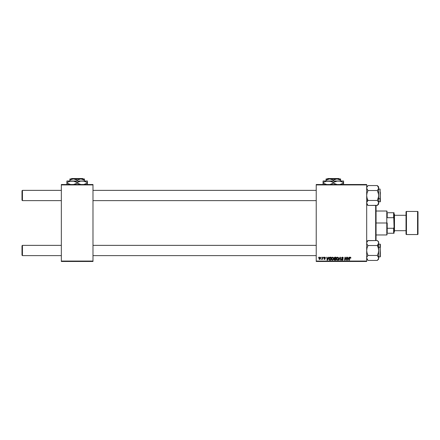 <?xml version="1.0" encoding="UTF-8"?>
<svg xmlns="http://www.w3.org/2000/svg" width="440" height="440" viewBox="0 0 440 440"><rect width="100%" height="100%" fill="white"/><g stroke="black" fill="none" stroke-linecap="round" stroke-linejoin="round"><path stroke-width="0.66" d="M316.223 184.503L366.685 184.503L366.685 184.932L316.223 184.932L316.223 261.052L366.685 261.052L366.685 184.503L316.223 184.503L316.223 184.932L316.223 184.503M332.574 257.169L331.342 258.907L331.661 257.763L332.574 257.169L333.459 257.637L333.658 258.814L333.267 259.787L332.376 260.238L331.579 259.804L331.342 258.907L332.376 260.238L333.267 259.787L333.674 258.462L332.706 257.169M328.559 257.207L328.191 258.022L328.895 257.207L327.503 260.2L327.124 260.2L326.716 257.207L327.03 257.207L327.129 258.022L328.191 258.022L327.129 258.022L327.03 257.207L326.716 257.207L327.124 260.2L327.503 260.2L328.895 257.207L328.559 257.207L328.895 257.207L327.503 260.2L327.124 260.2L326.716 257.207L327.03 257.207M350.939 257.829L350.455 257.175L350.911 258.099L350.438 257.543L349.993 257.708L349.536 260.2L349.223 260.2L349.795 257.428L350.323 257.169L349.591 258.005L349.223 260.2L349.536 260.2L349.894 258.082L350.306 257.516L350.598 258.137L350.939 257.829L350.598 258.137L350.257 257.521L349.894 258.082L349.536 260.2L349.223 260.2L349.591 258.005M341.655 259.452L342.216 259.886L342.733 259.463L341.49 258.044L341.764 257.4L342.815 257.224L343.349 257.983L343.046 258.214L342.568 257.527L341.853 257.802L343.041 259.347L342.865 259.974L342.21 260.238L341.577 260.002L341.336 259.303L342.161 259.886L342.705 259.314L341.49 258.044L342.733 259.463L342.216 259.886L341.336 259.303L342.21 260.238L343.046 259.44L341.803 258.016L342.408 257.516L343.354 258.181L342.43 257.169L341.495 257.956M339.026 260.2L338.69 260.2L339.999 257.207L340.395 257.207L340.857 260.2L340.543 260.2L340.148 257.631L339.026 260.2L338.69 260.2L339.026 260.2L340.148 257.631L340.543 260.2L340.857 260.2L340.395 257.207L339.999 257.207L340.395 257.207L340.857 260.2L340.543 260.2M337.546 257.169L336.32 258.907L336.639 257.763L337.552 257.169L338.404 257.587L338.646 258.638L338.245 259.787L337.354 260.238L336.556 259.804L336.32 258.907L337.354 260.238L338.245 259.787L338.652 258.462L337.684 257.169M318.324 257.631L318.709 257.207L318.324 257.631M334.428 258.77L334.103 258.137L334.472 257.367L336.166 257.207L335.659 260.2L334.158 259.881L334.477 258.742L334.103 258.137L334.477 258.742L334.065 259.474L334.477 260.15L335.659 260.2L336.166 257.207L334.966 257.207L336.166 257.207L335.659 260.2L334.477 260.15L334.065 259.474L334.433 258.72M349.047 257.207L348.678 258.022L349.382 257.207L347.996 260.2L347.611 260.2L347.204 257.207L347.518 257.207L347.617 258.022L348.678 258.022L347.617 258.022L347.518 257.207L347.204 257.207L347.611 260.2L347.996 260.2L349.382 257.207L349.047 257.207L349.382 257.207L347.996 260.2L347.611 260.2L347.204 257.207L347.518 257.207M345.087 258.445L344.784 260.2L344.465 260.2L344.971 257.207L345.301 257.207L346.165 259.743L346.577 257.207L346.896 257.207L346.385 260.2L346.055 260.2L345.197 257.659L344.784 260.2L344.465 260.2L344.971 257.207L345.301 257.207L346.165 259.743L346.258 259.034L346.165 259.743L345.301 257.207L344.971 257.207L344.465 260.2L344.784 260.2L345.197 257.659L346.055 260.2L346.385 260.2L346.896 257.207L346.577 257.207L346.896 257.207L346.385 260.2L346.055 260.2M325.16 257.983L324.715 257.439L325.16 257.983L324.715 257.439L324.308 257.774L325.199 258.803L324.55 259.419L323.84 258.759L324.561 259.149L324.858 258.676L323.994 257.796L324.731 257.169L325.353 257.45L325.474 257.945L324.836 257.45L324.313 257.697L325.138 258.528L324.913 259.331L324.154 259.331L323.846 258.83L324.885 258.913L324.033 258.011L324.22 257.323L324.731 257.169L323.994 257.796L324.891 258.852L324.561 259.149L323.84 258.759L324.55 259.419L325.199 258.803L324.308 257.774L324.715 257.439L325.144 257.785M329.312 257.653L331.188 257.207L330.682 260.2L329.555 260.161L329.027 259.688L329.115 257.983L329.819 257.279L328.895 258.973L329.555 260.161L330.682 260.2L331.188 257.207L330.303 257.207L331.188 257.207L330.682 260.2L329.599 260.172M318.901 258.511L319.704 257.186L320.43 257.433L320.611 258.154L319.748 259.413L319.176 259.254L318.901 258.511L319.627 259.419L320.611 258.033L319.875 257.169L318.907 258.396M321.2 257.631L321.585 257.207L321.2 257.631M322.25 258.379L322.476 257.207L322.79 257.207L322.421 259.38L322.108 259.38L322.185 258.935L321.47 259.341L322.317 258.077L321.47 259.341L322.185 258.935L322.108 259.38L322.421 259.38L322.79 257.207L322.476 257.207L322.79 257.207L322.421 259.38L322.108 259.38M323.301 257.631L323.686 257.207L323.301 257.631M316.223 261.481L366.685 261.481L366.685 184.932L316.223 184.932L316.223 261.481L316.223 261.052L366.685 261.052L366.685 261.481L316.223 261.481M61.342 184.503L92.989 184.503L92.989 184.932L61.342 184.932L61.342 261.052L92.989 261.052L92.989 184.503L61.342 184.503L61.342 184.932L61.342 184.503M61.342 261.481L92.989 261.481L92.989 184.932L61.342 184.932L61.342 261.481L61.342 261.052L92.989 261.052L92.989 261.481L61.342 261.481M334.889 260.2L334.477 260.15M334.477 258.742L334.109 258.049M334.966 257.207L334.103 258.137M334.791 257.224L334.411 257.422M334.653 257.664L335.791 257.554L335.621 258.566L334.961 258.566L334.461 257.917M335.209 257.554L334.416 258.143L334.961 258.566L335.621 258.566L335.791 257.554L334.901 257.571L334.416 258.143L335.132 257.554M334.554 259.809L334.378 259.457L335.401 259.848L334.378 259.457L334.868 259.848L334.378 259.457L334.604 259.001L334.516 259.781M335.561 258.918L335.401 259.848L335.561 258.918L334.548 259.039L335.561 258.918M334.966 257.565L334.416 258.143L334.961 258.566L334.45 258.341M338.591 258L338.481 257.719M338.597 258.005L338.652 258.346M337.293 260.238L338.157 259.881M337.716 259.793L338.344 258.445L337.546 259.864M337.997 259.556L337.365 259.886L336.633 258.94L337.2 259.87L338.085 259.435M336.914 257.934L336.633 258.94L337.601 257.516L337.084 257.73M337.992 257.648L337.601 257.516L338.344 258.445L337.92 257.598M336.633 258.819L336.655 259.204M337.161 257.67L336.76 258.242M340.252 258.418L340.148 257.631L339.911 258.203M340.148 257.631L339.895 258.242M339.999 257.207L338.69 260.2L339.999 257.207M343.354 258.181L343.046 258.214M342.986 257.812L342.408 257.516L343.046 258.121L342.947 257.741M341.803 258.016L342.408 257.516L341.88 258.28L343.041 259.523M341.88 258.28L343.046 259.44L342.507 258.676M342.32 258.572L342.694 258.791M343.035 259.606L342.865 259.969M342.678 260.128L342.37 260.227M342.034 260.227L341.577 260.002M342.21 260.238L341.336 259.369L341.644 259.276M341.644 259.341L342.309 259.881M342.161 259.886L342.733 259.463L342.084 258.885L342.733 259.463L342.617 259.193L342.216 259.886L342.727 259.556M350.306 257.516L350.598 258.137L350.306 257.516L349.894 258.082M349.718 257.565L350.026 257.23M347.765 259.127L347.848 259.87L348.507 258.374L347.848 259.87L347.661 258.374L348.507 258.374L347.661 258.374L347.815 259.496M345.57 258.863L345.235 257.807M345.312 258.099L345.197 257.659M346.577 257.207L346.258 259.034L346.577 257.207M324.775 257.439L324.308 257.774L325.199 258.863M324.715 257.439L324.374 257.961L325.199 258.803M324.385 257.978L324.671 258.17M324.522 259.149L324.154 258.72L324.561 259.149L324.154 258.72L324.561 259.149L324.858 258.676L323.994 257.796L324.659 257.169M324.561 259.149L324.858 258.676L324.154 258.192M325.474 257.906L324.731 257.169M327.36 259.87L327.173 258.374L327.36 259.87L328.02 258.374L327.36 259.87L327.277 259.127L327.36 259.87L327.608 259.259M327.173 258.374L328.02 258.374L327.173 258.374M329.934 260.2L329.555 260.161M329.384 260.089L328.988 259.589M328.983 258.313L329.115 257.983M330.303 257.207L329.879 257.257M329.973 259.848L330.423 259.848L329.582 259.798L329.973 259.848L329.202 258.995L329.406 258.104L329.241 259.341M330.297 257.56L330.814 257.554L330.423 259.848L330.814 257.554L329.962 257.609M329.214 258.764L329.675 259.826M329.208 259.111L330.413 257.554M333.586 259.16L333.658 258.814M333.267 259.787L332.442 260.233M332.739 259.793L333.366 258.445L332.569 259.864M332.481 259.881L333.02 259.556L332.387 259.886L331.656 258.94L332.222 259.87L333.108 259.435M331.942 257.934L331.656 258.94L332.624 257.516L332.112 257.73M332.877 257.565L333.366 258.445L332.882 257.571M331.711 258.467L331.678 259.204M332.189 257.67L331.782 258.242M320.496 258.731L320.144 259.248M319.358 257.356L319.649 257.202M320.122 258.819L320.304 258.065L319.534 259.132M319.281 258.077L319.688 259.144M319.402 259.055L319.215 258.511L319.781 257.45M320.293 258.242L319.869 257.439L320.304 258.065L319.869 257.439L319.418 257.752M320.298 257.961L319.974 257.455M322.185 258.935L321.679 259.419L322.185 258.935L321.679 259.419L321.816 259.061M322.476 257.207L322.317 258.077M338.3 258.891L338.344 258.445M327.277 259.127L327.327 259.496M330.11 257.576L329.687 257.747M333.327 258.891L333.355 258.28M22.429 245.361L22 245.79L22 255.195L22.429 255.624L22.429 245.361L22.429 255.624L61.342 255.624L22.429 255.624L22 255.195L22 245.79L22.429 245.361L61.342 245.361L22.429 245.361M92.989 255.624L316.223 255.624L92.989 255.624M316.223 245.361L92.989 245.361L316.223 245.361M22.429 190.366L22 190.79L22 200.2L22.429 200.629L22.429 190.366L22.429 200.629L61.342 200.629L22.429 200.629L22 200.2L22 190.79L22.429 190.366L61.342 190.366L22.429 190.366M316.223 190.366L92.989 190.366L316.223 190.366M92.989 200.629L316.223 200.629L92.989 200.629M366.779 257.29L367.477 256.053L366.779 257.29L367.477 256.053L366.779 257.301L366.779 258.588L366.779 257.301M368.016 245.52L367.477 244.931L368.016 245.52L367.477 244.931L368.016 245.52L367.054 247.94L366.685 250.492L367.059 253.061L368.016 255.459L367.477 256.053L368.016 255.459L367.477 256.053L368.016 255.459L367.059 253.061L366.685 250.492L367.054 247.94L368.016 245.52L377.327 245.52L378.285 247.924L378.659 250.492L378.659 246.186L377.327 245.52L378.285 247.924L378.659 250.492L378.285 253.044L377.327 255.459L368.016 255.459L377.327 255.459L378.659 257.945L378.56 257.301L378.56 258.594L377.327 260.43L368.016 260.43L377.327 260.43L378.659 259.1L378.659 243.04L377.327 245.52L368.016 245.52L367.059 244.321L366.685 243.04L367.054 241.764L368.016 240.554L377.327 240.554L378.285 241.753L378.659 243.04L378.659 241.885L377.327 240.554L367.895 240.674M380.369 253.572L380.111 247.286L380.111 253.699M378.659 256.905L380.111 256.905L380.111 247.286L378.659 247.286L380.111 247.286L380.111 244.079L380.369 256.636M366.685 241.885L368.016 240.554L366.779 242.385L367.054 241.758L366.685 243.04L367.054 244.316M377.327 245.52L378.56 243.683L377.327 245.52L378.659 246.186L378.659 241.885M377.889 241.181L377.327 240.554L378.285 241.753L378.659 243.04L378.285 244.321L378.56 243.689M378.56 258.599L377.8 259.913M367.862 260.277L366.685 257.912M378.659 244.079L380.369 244.332L380.369 247.412L380.369 244.931M378.345 256.779L377.861 256.053L378.659 257.945L378.659 250.492L378.285 253.044L377.327 255.459L378.56 257.29M378.659 259.1L378.659 257.945L378.274 259.243M378.659 257.945L378.56 258.588M367.477 244.931L367.059 244.321M367.444 259.798L366.784 258.599M367.895 205.315L366.685 202.95L366.779 203.599L366.779 202.301L368.016 200.464L377.327 200.464L368.016 200.464L367.477 201.058L368.016 200.464L366.685 199.799L368.016 200.464L367.059 198.066L366.685 195.498L367.054 192.946L368.016 190.526L377.327 190.526L378.56 188.694L377.327 190.526L378.285 192.929L378.659 195.498L378.285 198.049L377.327 200.464L378.56 202.296L378.285 201.669L378.659 202.95L378.56 202.301L378.285 204.226L377.327 205.436L368.016 205.436L377.443 205.315M380.111 192.291L380.111 198.704L380.369 192.418M378.659 201.911L380.369 201.652L380.369 198.578L380.111 201.911L380.111 198.704L378.659 198.704L380.111 198.704L380.111 189.079L380.369 201.641M366.685 188.007L366.779 188.689L366.779 187.391L368.016 185.559L377.327 185.559L368.016 185.559L366.685 186.89M378.659 204.105L378.659 202.95L377.327 205.436L378.659 204.105L378.56 194.189L377.327 190.526L377.861 189.937L377.327 190.526L368.016 190.526L367.054 189.321L366.685 188.04L367.477 189.931L366.993 189.211M378.659 188.078L378.56 196.785L377.327 200.464L378.285 201.669L378.659 202.95L378.659 188.04L378.56 187.396L378.285 189.321L378.659 186.89L377.327 185.559L378.659 188.04L378.659 186.89M368.016 200.464L366.779 202.301L368.016 200.464L367.059 198.066L366.685 195.498L367.054 192.946L368.016 190.526L366.779 188.694M377.327 205.436L377.867 204.831M377.861 201.058L377.327 200.464M377.476 185.713L378.56 187.391M377.894 186.191L377.327 185.559M366.685 202.95L366.779 203.594L366.779 202.301L367.477 201.058M367.417 204.765L366.779 203.599M366.779 187.391L367.538 186.076M367.059 186.758L366.779 187.402M378.659 243.04L378.56 242.391M378.285 244.316L377.861 244.931M377.861 256.053L377.327 255.459M368.016 255.459L367.477 256.053M378.56 203.599L378.285 204.232L378.56 203.599M377.327 190.526L377.861 189.937M366.779 202.301L367.054 201.669M367.054 204.226L366.779 203.594L367.054 204.226M367.477 189.937L368.016 190.526M376.063 240.554L376.063 205.436L376.063 240.554M375.661 205.436L375.661 240.554L375.661 205.436M366.685 240.955L367.615 240.955L366.685 240.955M367.615 205.035L366.685 205.035L367.615 205.035M387.211 212.729L387.211 217.707L387.211 212.729L393.624 212.729L387.211 212.729M387.211 222.992L387.211 228.283L387.211 222.992L386.782 222.992L387.211 222.992M376.09 211.019L386.782 211.019L386.782 222.992L386.782 211.019L387.211 211.448M376.09 222.992L386.782 222.992L376.09 222.992M387.211 233.255L387.211 228.283L387.211 233.255L394.053 233.255L394.053 227.271L393.624 228.283L387.211 228.283L393.624 228.283L393.624 233.255L393.624 228.283L394.053 227.271L394.053 233.255L387.211 233.255M376.09 234.966L386.782 234.966L386.782 222.992L386.782 234.966L387.211 234.542M394.053 212.729L393.624 212.729L394.053 227.271L394.053 212.729L394.053 218.719L393.624 217.707L393.624 212.729L394.053 212.729M387.211 217.707L393.624 217.707L387.211 217.707M417.571 211.448L417.571 234.542A0.429 0.429 0 0 0 418 234.113L418 211.877A0.429 0.429 0 0 0 417.571 211.448L406.456 211.448A0.429 0.429 0 0 0 406.027 211.877L406.027 234.113A0.429 0.429 0 0 0 406.456 234.542L406.456 211.448L406.456 234.542L417.571 234.542L417.571 211.448A0.429 0.429 0 0 1 418 211.877L418 234.113A0.429 0.429 0 0 1 417.571 234.542L406.456 234.542A0.429 0.429 0 0 1 406.027 234.113L406.027 211.877A0.429 0.429 0 0 1 406.456 211.448L417.571 211.448M394.053 231.974L394.482 231.545L394.482 214.44L394.053 214.011L394.482 214.44L394.482 231.545L394.053 231.974M406.027 215.298L394.482 215.298L406.027 215.298M394.482 230.692L406.027 230.692L394.482 230.692M71.192 178.948L71.621 178.519L82.709 178.519L83.138 178.948L82.709 178.519L71.621 178.519L71.192 178.948M69.894 179.025L69.894 181L69.894 180.07L72.578 179.031L74.47 179.025L76.296 179.619L77.165 180.07L77.165 181L77.165 180.07L80.8 178.948L84.436 180.07L84.436 181L84.436 179.025L84.436 180.07L82.682 179.262L83.622 179.641M70.763 179.619L73.529 178.948L80.8 178.948L73.529 178.948L77.165 180.07L80.8 178.948L84.436 178.948L84.436 179.262L84.436 178.948L80.8 178.948L83.567 179.619M77.165 180.07L76.302 179.619M66.902 181.445L66.902 183.09L70.708 184.564L66.902 183.09L66.902 181L66.902 181.445L66.902 181L87.428 181L82.297 181L84.931 181.44L87.428 182.589L87.428 183.09L86.207 183.728L83.644 184.558L87.428 183.09L87.428 181M84.436 181L80.96 181.115L83.628 181.115L87.428 182.589L86.207 181.946L87.428 182.589L87.428 181.951M67.43 182.292L70.686 181.115L73.364 181.115L77.165 182.589L77.165 183.09L75.944 183.728L73.381 184.558L76.637 183.381M79.662 184.234L77.165 183.09L80.971 184.564L78.392 183.728L77.165 183.09L77.165 182.589L80.267 181.264M87.428 183.728L87.428 184.564L87.428 183.09L87.428 183.728L87.428 183.09L86.9 183.381M70.004 181.264L83.639 181.115M77.699 182.292L79.646 181.445M77.165 182.589L74.679 181.445L77.165 182.589L78.386 181.946M72.034 181L66.902 181.115M66.902 181.946L66.902 182.589L69.916 181.286M66.902 183.728L66.902 183.09L69.394 184.234L66.902 183.09L66.902 184.564M76.373 182.155L73.364 181.115M80.179 181.286L79.662 181.44M79.646 184.228L77.963 183.519M77.165 183.09L75.944 183.728M69.894 180.07L69.894 179.619L69.894 180.07M84.436 180.07L84.436 179.262M69.894 179.262L69.894 179.619M73.529 178.948L69.894 178.948L73.529 178.948M82.709 178.519L83.138 178.948L82.709 178.519M327.355 178.948L327.784 178.519L338.872 178.519L339.3 178.948L338.872 178.519L327.784 178.519L327.355 178.948M326.057 179.025L326.057 181L326.057 180.07L329.692 178.948L333.327 180.07L333.327 181L333.327 180.07L334.191 179.619L336.006 179.031L337.904 179.025L340.599 180.07L340.599 181L340.599 179.025L340.599 180.07L336.963 178.948L329.692 178.948L332.459 179.619M340.599 178.948L340.599 179.262L340.599 178.948L336.963 178.948L340.599 178.948M326.992 179.586L329.692 178.948L326.057 178.948L336.963 178.948L333.327 180.07M323.065 181.445L323.065 183.09L326.865 184.564L323.065 183.09L323.065 181L323.065 181.445L323.065 181L343.591 181L338.459 181L341.094 181.44L343.591 182.589L343.591 183.09L342.37 183.728L339.807 184.558L343.591 183.09L343.591 181M340.599 181L337.117 181.115L339.784 181.115L343.591 182.589L342.37 181.946L343.591 182.589L343.591 181.951M323.593 182.292L326.849 181.115L330.831 181.44L333.327 182.589L333.327 183.09L330.226 184.41M334.12 183.519L337.128 184.564L333.327 183.09L333.327 182.589L334.548 181.946L337.111 181.115L333.856 182.292M343.591 183.728L343.591 184.564L343.591 183.09L343.591 183.728L343.591 183.09L343.062 183.381M326.161 181.264L339.796 181.115M333.327 182.589L330.836 181.445L333.327 182.589L334.554 181.946M334.548 183.728L335.814 184.234L334.548 183.728M332.002 183.772L330.847 184.228M328.196 181L323.065 181.115M323.065 181.946L323.065 182.589L326.079 181.286M323.065 183.728L323.065 183.09L325.55 184.234L323.065 183.09L323.065 184.564M326.123 184.399L326.562 184.503L326.123 184.404M330.847 181.445L332.53 182.155M329.522 181.115L330.831 181.44M332.019 183.766L332.794 183.381M330.308 184.388L330.831 184.234M333.327 183.09L332.107 183.728M340.599 180.07L339.73 179.619L340.599 180.07L340.599 179.262M326.057 179.262L326.057 179.619M338.872 178.519L339.3 178.948L338.872 178.519M366.685 259.1L368.016 260.43M378.659 189.079L380.111 189.079M366.685 204.105L368.016 205.436"/></g></svg>
